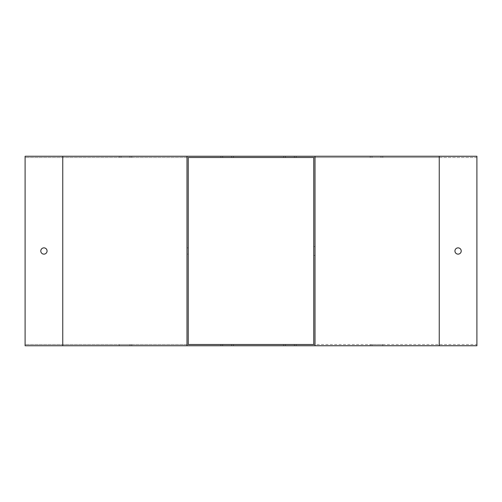 <?xml version="1.0" encoding="UTF-8"?>
<svg xmlns="http://www.w3.org/2000/svg" width="502" height="502" viewBox="0 0 502 502"><rect width="100%" height="100%" fill="white"/><g stroke="black" fill="none" stroke-linecap="round" stroke-linejoin="round"><path stroke-width="0.38" stroke-dasharray="2.51 1.88" d="M121.02 345.752L131.775 345.752L119.225 345.752L121.02 345.752L121.02 344.497L131.775 344.497L119.225 344.497L121.02 344.497L121.02 345.752M380.98 345.752L370.225 345.752L382.775 345.752L380.98 345.752L380.98 344.497L370.225 344.497L382.775 344.497L380.98 344.497L380.98 345.752M285.425 345.752L296.18 345.752L285.425 345.752L285.425 344.497L294.385 344.497L285.425 344.497L285.425 345.752M439.25 157.502L476.9 157.502L476.9 344.497L25.1 344.497L25.1 157.502L476.9 157.502L476.9 156.247L25.1 156.247L25.1 157.502L188.25 157.502L188.25 344.497L25.1 344.497L25.1 345.752L476.9 345.752L476.9 344.497L313.75 344.497L313.75 157.502L439.25 157.502L439.25 344.497M222.675 345.752L233.43 345.752L222.675 345.752L222.675 344.497L231.635 344.497L222.675 344.497L222.675 345.752M294.385 344.497L296.18 344.497L294.385 344.497L294.385 345.752L294.385 344.497M231.635 344.497L233.43 344.497L231.635 344.497L231.635 345.752L231.635 344.497M129.98 156.247L121.02 156.247L129.98 156.247L129.98 157.502L131.775 157.502L121.02 157.502L129.98 157.502L129.98 156.247M121.02 156.247L119.225 156.247L121.02 156.247L121.02 157.502L119.225 157.502L121.02 157.502L121.02 156.247M372.02 156.247L380.98 156.247L372.02 156.247L372.02 157.502L370.225 157.502L380.98 157.502L372.02 157.502L372.02 156.247M380.98 156.247L382.775 156.247L380.98 156.247L380.98 157.502L382.775 157.502L380.98 157.502L380.98 156.247M285.425 156.247L294.385 156.247L283.63 156.247L285.425 156.247L285.425 157.502L283.63 157.502L294.385 157.502L285.425 157.502L285.425 156.247M294.385 156.247L296.18 156.247L294.385 156.247L294.385 157.502L296.18 157.502L294.385 157.502L294.385 156.247M222.675 156.247L231.635 156.247L220.88 156.247L222.675 156.247L222.675 157.502L220.88 157.502L231.635 157.502L222.675 157.502L222.675 156.247M231.635 156.247L233.43 156.247L231.635 156.247L231.635 157.502L233.43 157.502L231.635 157.502L231.635 156.247M47.062 251A3.137 3.137 0 0 1 42.356 253.717A3.137 3.137 0 0 1 42.356 248.283A3.137 3.137 0 0 1 47.062 251M315.005 156.247L315.005 345.752M315.005 251L315.005 255.392L315.005 251M313.75 251L313.75 255.392L313.75 251M454.937 251A3.137 3.137 0 0 1 459.644 248.283A3.137 3.137 0 0 1 459.644 253.717A3.137 3.137 0 0 1 454.937 251M186.995 254.137L186.995 247.862L186.995 254.137L188.25 254.137L188.25 247.862L188.25 254.137M186.995 156.247L186.995 345.752M372.02 345.752L372.02 344.497L372.02 345.752M129.98 345.752L129.98 344.497L129.98 345.752M62.75 157.502L62.75 344.497M296.18 156.247L296.18 157.502M283.63 156.247L283.63 157.502M283.63 344.497L283.63 345.752M296.18 344.497L296.18 345.752M313.75 255.392L315.005 255.392M313.75 246.607L315.005 246.607M233.43 156.247L233.43 157.502M220.88 156.247L220.88 157.502M220.88 344.497L220.88 345.752M233.43 344.497L233.43 345.752M382.775 157.502L382.775 156.247M370.225 157.502L370.225 156.247M370.225 345.752L370.225 344.497M382.775 345.752L382.775 344.497M119.225 157.502L119.225 156.247M131.775 157.502L131.775 156.247M131.775 345.752L131.775 344.497M119.225 345.752L119.225 344.497M188.25 247.862L186.995 247.862"/><path stroke-width="0.75" d="M315.005 156.247L476.9 156.247L476.9 345.752L25.1 345.752L25.1 156.247L315.005 156.247L315.005 345.752M313.75 344.497L188.25 344.497L188.25 157.502L313.75 157.502L313.75 344.497M47.062 251A3.137 3.137 0 0 1 42.356 253.717A3.137 3.137 0 0 1 42.356 248.283A3.137 3.137 0 0 1 47.062 251M186.995 156.247L186.995 345.752M454.937 251A3.137 3.137 0 0 0 459.644 253.717A3.137 3.137 0 0 0 459.644 248.283A3.137 3.137 0 0 0 454.937 251M62.75 156.247L62.75 345.752M439.25 156.247L439.25 345.752"/></g></svg>
